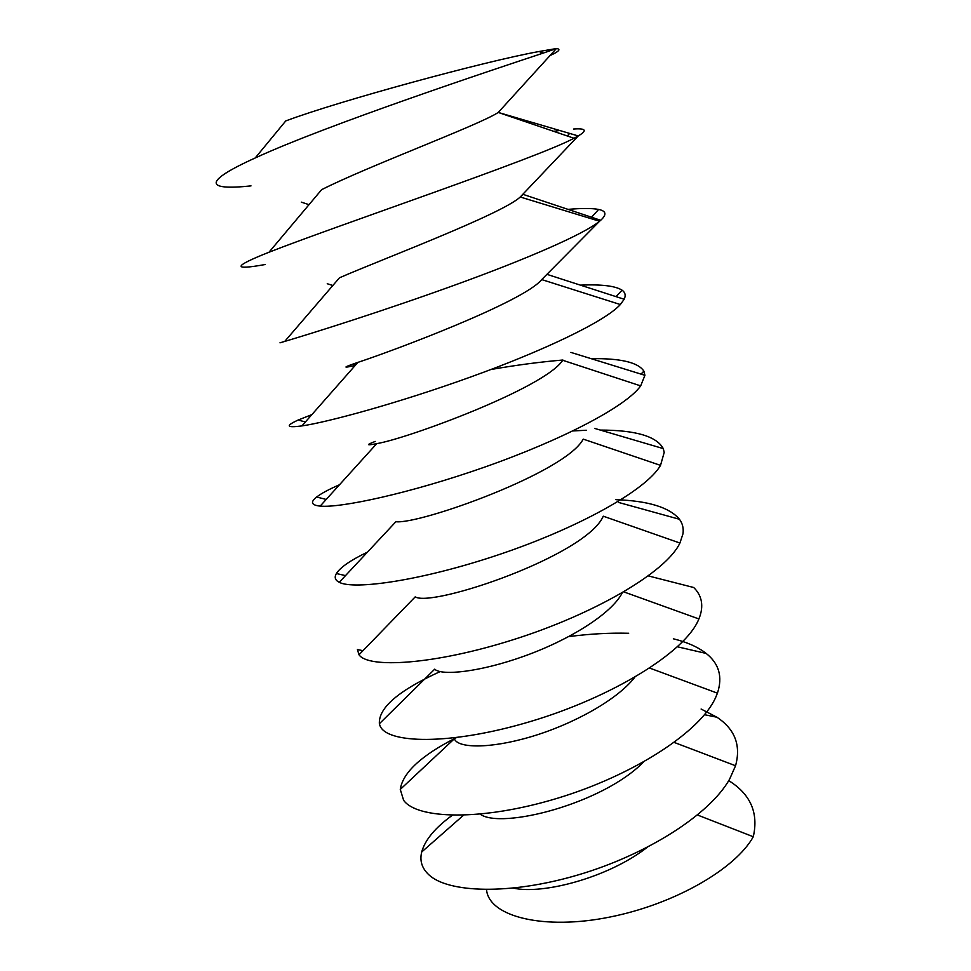 <?xml version="1.0" encoding="UTF-8"?>
<svg xmlns="http://www.w3.org/2000/svg" width="971" height="971" viewBox="0 0 971 971"><rect width="100%" height="100%" fill="white"/><g stroke="black" fill="none" stroke-linecap="round" stroke-linejoin="round"><path stroke-width="1.46" d="M251.004 185.886C206.386 190.644 201.349 182.366 255.227 157.957C326.098 125.162 495.38 68.905 543.372 53.041L556.407 48.55C561.238 49.072 559.102 51.414 550.023 55.578M265.314 264.5C231.826 270.533 233.052 266.455 268.991 252.242L321.632 189.673C367.754 166.272 479.31 125.004 498.257 112.442L578.243 135.94C587.552 130.442 585.986 128.136 573.545 129.022M268.991 252.242C336.075 225.83 537.788 157.945 573.982 138.246L498.257 112.442L556.407 48.55L539.026 51.512C484.82 61.246 339.049 100.948 285.753 120.926L255.227 157.957M559.672 130.49L553.749 131.328M279.988 342.824L284.734 341.416L339.474 277.791C380.948 259.645 501.631 214.312 520.25 197.004L522.993 194.346L600.685 220.283C606.936 214.603 606.256 210.986 598.634 209.445C592.176 208.182 581.92 208.17 567.865 209.384M284.734 341.416C315.053 332.422 385.426 310.235 455.581 284.794C525.772 259.354 583.729 234.412 599.544 221.254L600.685 220.283M573.982 138.246L578.243 135.94L520.25 197.004L599.544 221.254L541.733 279.587L620.348 304.542L624.183 299.262C625.967 295.475 625.263 292.441 622.059 290.171C615.383 285.899 601.45 284.224 580.245 285.134M355.301 365.363C342.023 368.458 342.884 367.463 357.911 362.377C394.092 350.458 523.49 301.957 541.733 279.587M339.656 484.675C328.914 489.348 321.255 493.462 316.655 497.006C310.137 502.141 311.303 505.175 320.163 506.109C340.226 508.136 409.374 493.571 484.978 466.99C560.583 440.458 625.773 406.91 640.678 385.888L644.926 375.316L643.894 371.153C638.19 362.377 620.566 358.214 591.011 358.663M562.913 360.023C540.592 361.88 516.596 365.047 490.938 369.502M311.97 414.556L298.218 420.018C285.146 425.99 286.384 427.944 301.908 425.917C327.215 422.276 397.285 403.426 470.304 377.124C543.347 350.847 604.945 321.583 620.348 304.542M375.255 441.429C365.861 444.961 366.37 445.701 376.748 443.626C407.067 438.746 544.877 387.999 562.719 360.277L640.678 385.888M367.669 552.014C350.689 560.182 340.263 567.355 336.391 573.521C334.17 577.296 335.116 580.221 339.243 582.309C353.881 590.162 421.548 580.755 499.482 554.441C577.417 528.236 646.188 490.464 660.523 465.364L664.213 452.365L663.278 448.602C656.627 436.307 635.629 430.129 600.26 430.068M586.35 430.262L572.926 430.93M339.243 582.309L395.865 521.743C419.8 524.498 565.777 472.513 583.231 439.123L660.523 465.364M362.996 650.691L357.413 649.563L359.015 654.77C368.045 668.509 433.685 665.026 513.756 639.537C593.803 614.206 666.203 572.307 679.918 543.032L682.989 533.771C683.742 528.321 682.577 523.503 679.482 519.279C669.492 507.372 648.3 500.842 615.881 499.689M359.015 654.77L415.2 596.874C432.229 607.712 586.181 555.558 603.282 516.196L679.918 543.032M440.106 671.604C398.644 690.49 378.399 707.871 379.37 723.747L379.795 725.143C385.499 743.798 449.682 745.764 530.724 721.429C611.742 697.299 685.951 652.063 698.877 618.94L700.212 615.359C703.538 604.314 701.378 595.029 693.731 587.516L648.361 575.912M379.37 723.747L434.705 669.177C441.441 675.937 479.589 672.223 524.522 656.044C569.431 639.95 611.681 613.684 622.229 592.856M456.309 737.681C421.438 755.317 402.771 772.564 400.27 789.423L403.608 800.262C416.717 819.063 481.058 821.345 556.735 798.465C632.388 775.756 700.759 732.025 715.797 697.142L717.423 693.16C722.837 676.872 719.086 663.63 706.172 653.434C697.967 647.038 687.031 642.159 673.352 638.797M628.674 633.262C609.667 632.764 589.7 633.881 568.763 636.6M400.27 789.423L454.367 738.773C457.632 748.168 489.141 749.114 530.858 736.783C572.514 724.524 616.998 700.115 634.755 677.345M452.268 815.312C435.19 827.717 424.995 839.939 421.705 851.992C419.521 860.779 421.948 868.414 428.988 874.907C448.274 892.81 509.265 895.238 577.903 874.98C646.504 854.82 709.728 814.742 729.622 779.118L735.557 765.743C741.14 745.352 734.926 729.172 716.901 717.217L701.098 709.036M480.22 814.183C500.915 829.574 602.554 803.952 643.421 762.101M697.506 815.009L753.29 836.747C758.715 812.897 750.534 794.193 728.736 780.635M513.441 888.137C542.91 894.764 608.392 877.578 647.087 847.428M753.29 836.747C735.763 868.377 675.755 903.892 609.885 917.049C544.124 930.424 488.801 916.83 486.52 889.594M623.868 591.909L698.877 618.94M649.745 668.097L717.423 693.16M674.238 742.439L735.557 765.743M543.372 53.041L539.026 51.512M569.637 133.415L567.355 135.989M301.301 202.138L309.094 204.687M598.634 209.445L591.521 217.249M327.239 283.726L332.895 285.51M546.94 274.344L624.183 299.262M622.059 290.171L615.978 296.628M353.505 363.943L355.908 364.659M570.875 352.388L644.926 375.316M357.911 362.377L301.908 425.917M643.894 371.153L641.006 374.114M298.218 420.018L305.38 421.997M594.762 428.442L663.278 448.602M376.748 443.626L320.163 506.109M316.655 497.006L326.22 499.446M618.721 502.48L679.482 519.279M336.391 573.521L345.518 575.621M677.479 646.807L706.172 653.434M704.521 714.705L716.901 717.217M463.483 815.264L421.705 851.992"/></g></svg>
